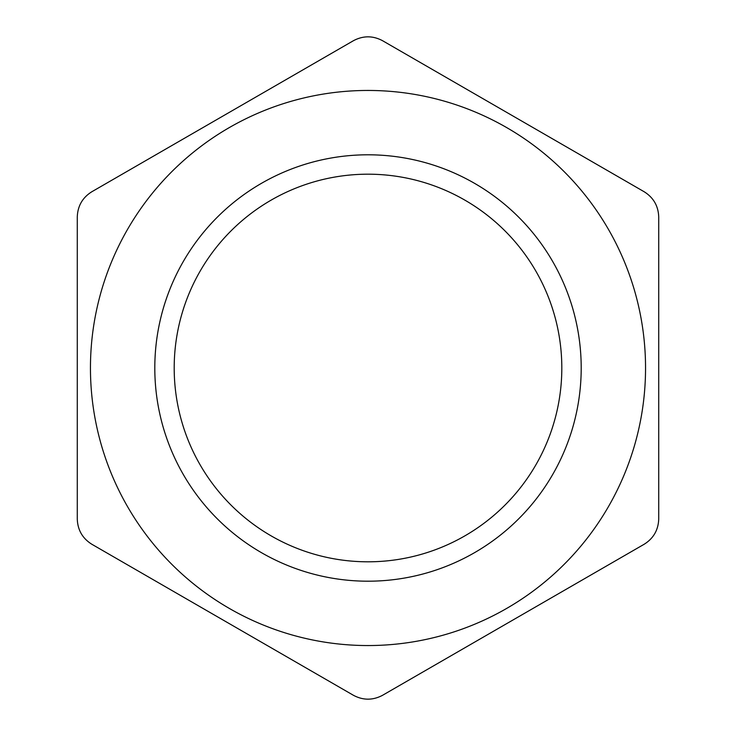 <?xml version="1.0" encoding="UTF-8"?>
<svg xmlns="http://www.w3.org/2000/svg" width="736" height="736" viewBox="0 0 736 736"><rect width="100%" height="100%" fill="white"/><g stroke="black" fill="none" stroke-linecap="round" stroke-linejoin="round"><path stroke-width="1.1" d="M91.816 544.244C82.515 538.402 77.676 530.012 77.28 519.064L77.28 216.936C77.685 205.97 82.524 197.579 91.816 191.756L353.464 40.692C363.161 35.558 372.858 35.558 382.536 40.692L644.184 191.756C653.485 197.598 658.324 205.988 658.72 216.936L658.72 519.064C658.315 530.03 653.476 538.421 644.184 544.244L382.536 695.308C372.839 700.442 363.142 700.442 353.464 695.308L91.816 544.244M614.284 240.028A277.555 277.555 0 0 0 234.591 124.614A277.555 277.555 0 0 0 127.632 506.773A277.555 277.555 0 0 0 501.409 611.386A277.555 277.555 0 0 0 614.284 240.028M561.816 368A193.816 193.816 0 0 1 271.096 535.845A193.816 193.816 0 0 1 271.096 200.155A193.816 193.816 0 0 1 561.816 368M581.201 368A213.201 213.201 0 0 0 261.4 183.365A213.201 213.201 0 0 0 261.4 552.635A213.201 213.201 0 0 0 581.201 368"/></g></svg>
